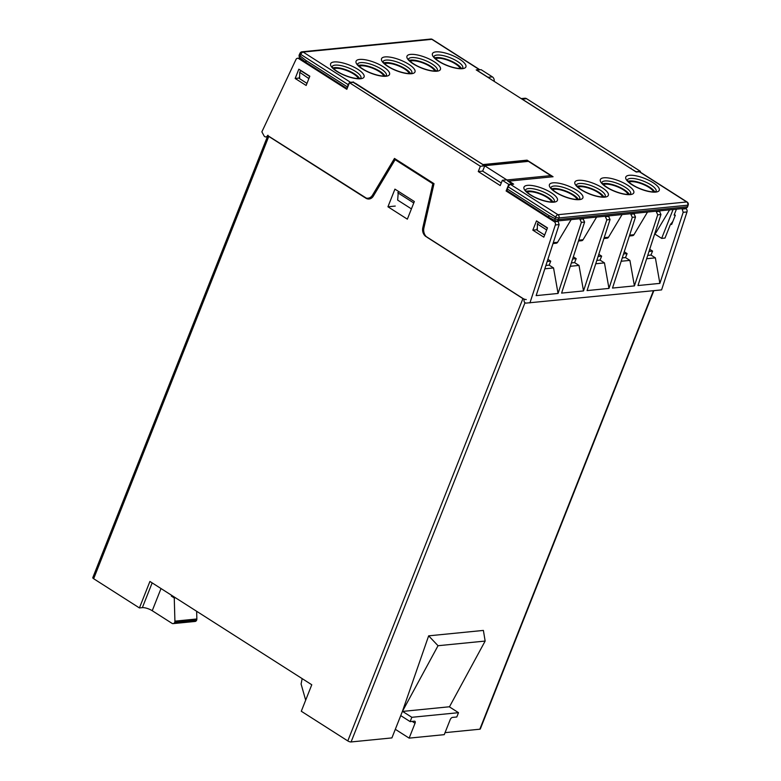 <?xml version="1.0" encoding="UTF-8"?>
<svg xmlns="http://www.w3.org/2000/svg" width="781" height="781" viewBox="0 0 781 781"><rect width="100%" height="100%" fill="white"/><g stroke="black" fill="none" stroke-linecap="round" stroke-linejoin="round"><path stroke-width="1.17" d="M152.158 582.89L142.357 607.647L139.428 607.94L149.913 581.454L311.775 684.761L301.29 711.247L347.799 740.925A2.499 0.791 21.6 0 0 351.089 741.95L391.906 737.908L402.391 711.432L449.28 706.785L458.506 712.682L456.797 716.987L452.482 717.407A2.499 1.24 122.5 0 0 450.149 719.76L444.252 734.657L409.146 738.133L395.313 729.308M412.163 721.4L415.043 723.235L409.146 738.133M458.506 712.682L411.841 717.3L410.132 721.605L414.447 721.175A2.499 1.24 122.5 0 1 414.926 721.273A2.499 1.24 122.5 0 1 415.043 723.235M173.128 623.619L195.074 621.451A2.499 2.021 -95.7 0 0 196.656 620.134L196.666 620.124A2.499 2.021 -95.7 0 0 196.861 618.972L174.915 621.149A2.499 2.021 84.3 0 1 174.719 622.301L174.719 622.301A2.499 2.021 84.3 0 1 172.015 623.345L152.236 610.722L161.013 588.542M174.915 621.149L174.261 597.963L171.332 596.088L171.635 595.327M142.357 607.647A7.507 2.372 -158.4 0 1 152.236 610.722M267.805 135.63L92.793 577.657A2.499 0.791 21.6 0 0 93.652 578.721L139.428 607.94M411.841 717.3L402.605 711.413M400.741 715.601L410.132 721.605M445.043 732.646L479.827 729.21A2.499 0.791 21.6 0 0 480.325 728.956L653.853 290.669M526.267 299.514A2.499 0.791 -158.4 0 1 522.967 298.488L426.28 236.614M366.269 198.091L268.83 136.284A2.499 0.791 -158.4 0 1 267.961 135.22M423.985 227.593L422.804 227.71A7.507 6.072 -95.7 0 0 426.045 236.633M422.804 227.71L432.84 183.75L395.127 159.675L373.318 196.129A7.507 6.072 -95.7 0 1 369.11 198.989A7.507 6.072 -95.7 0 1 365.742 198.149M387.942 206.78L394.932 189.129L414.34 201.518L407.35 219.168L387.942 206.78L395.254 206.057M369.247 198.091A7.507 6.072 -95.7 0 0 370.614 198.599M396.25 159.568L395.127 159.675M428.652 635.841L402.391 711.432L438.034 645.721L485.147 641.064L483.39 630.423L428.652 635.841L438.034 645.721M449.495 706.766L485.147 641.064M432.84 183.75L433.963 183.633M302.159 678.63L301.095 684.029L305.674 700.176M196.636 611.279L196.861 618.972M175.569 597.836L174.261 597.963M172.64 595.962L171.332 596.088M551.669 201.937A13.736 4.335 21.6 0 0 540.55 194.147A13.736 4.335 21.6 0 0 527.107 192.204M526.287 191.355A15.249 4.813 -158.4 0 1 540.716 193.698A15.249 4.813 -158.4 0 1 552.85 201.869M577.12 199.409A13.736 4.335 21.6 0 0 566 191.628A13.736 4.335 21.6 0 0 552.558 189.685M551.737 188.826A15.249 4.813 -158.4 0 1 566.176 191.179A15.249 4.813 -158.4 0 1 578.311 199.35M602.581 196.89A13.736 4.335 21.6 0 0 591.451 189.109A13.736 4.335 21.6 0 0 578.008 187.167M577.198 186.308A15.249 4.813 -158.4 0 1 591.627 188.66A15.249 4.813 -158.4 0 1 603.762 196.832M628.031 194.371A13.736 4.335 21.6 0 0 616.912 186.581A13.736 4.335 21.6 0 0 603.469 184.648M602.649 183.789A15.249 4.813 -158.4 0 1 617.088 186.142A15.249 4.813 -158.4 0 1 629.213 194.313M571.155 219.607L557.595 242.276L553.28 242.706M553.007 243.545L556.189 243.233A2.499 2.021 -95.7 0 0 557.595 242.276M596.606 217.089L583.046 239.757L578.731 240.177M578.457 241.026L581.64 240.714A2.499 2.021 -95.7 0 0 583.046 239.757M482.814 164.586L527.068 160.154L553.065 176.74L508.89 181.114L513.644 184.16L510.579 184.462A2.499 1.24 122.5 0 0 508.236 186.815L507.367 189.022A2.499 1.24 122.5 0 0 507.484 190.984L548.916 217.43M622.067 214.57L608.506 237.239L604.182 237.658M603.908 238.508L607.101 238.185A2.499 2.021 -95.7 0 0 608.506 237.239M647.517 212.051L633.957 234.72L629.642 235.14M629.369 235.989L632.551 235.667A2.499 2.021 -95.7 0 0 633.957 234.72M649.704 249.266L652.555 251.082L650.973 255.055L647.732 255.377M652.555 251.082L649.001 251.433M624.253 251.785L627.094 253.6L625.513 257.574L622.272 257.896M627.094 253.6L623.55 253.952M598.802 254.303L601.643 256.119L600.062 260.093L596.821 260.415M601.643 256.119L598.1 256.471M573.342 256.832L576.183 258.638L574.601 262.611L571.37 262.933M576.183 258.638L572.639 258.989M547.891 259.351L550.732 261.166L549.15 265.13L545.909 265.452M550.732 261.166L547.188 261.508M653.492 191.853A13.736 4.335 21.6 0 0 642.363 184.062A13.736 4.335 21.6 0 0 628.92 182.129M628.1 181.27A15.249 4.813 -158.4 0 1 642.538 183.623A15.249 4.813 -158.4 0 1 654.673 191.794M675.174 215.146L674.101 215.107L676.444 209.181M672.861 221.413L670.205 224.957L665.012 238.059L661.653 238.39L673.085 209.513M688.207 204.944L687.68 206.565A2.499 0.703 -162 0 1 687.192 206.809L558.454 219.549L558.981 217.928L687.719 205.188A2.499 0.703 18 0 0 688.207 204.954A2.499 2.499 0 0 0 687.173 202.064L639.785 171.82A2.499 1.24 122.5 0 0 639.307 171.722L636.242 172.025L476.205 69.89L479.28 69.577A2.499 1.24 -57.5 0 1 479.749 69.675A2.499 1.24 -57.5 0 1 479.885 69.792M373.992 195.006L372.508 195.152L394.473 158.436L434.011 183.672L423.907 227.954A8.005 6.473 84.3 0 0 427.363 237.473L524.197 299.435A2.499 2.021 84.3 0 0 526.189 303.096L661.585 289.897L686.987 211.934A2.499 2.021 -95.7 0 0 685.982 208.712L682.174 209.093L683.18 212.315L686.987 211.934M544.826 268.801L553.544 267.942L558.054 293.451L536.147 295.618L559.137 224.586L558.122 221.374L554.315 221.745A2.499 2.021 84.3 0 1 555.33 224.967L529.928 302.93M554.315 221.745L506.127 190.994L508.743 184.375L502.339 180.284L500.24 185.575L478.265 171.556L480.364 166.255L349.449 82.698L353.237 82.327L355.667 83.44L484.757 165.826L482.658 171.117L501.265 182.998M372.508 195.152A8.005 6.473 84.3 0 1 368.017 198.208A8.005 6.473 84.3 0 1 364.434 197.31L267.493 135.601A2.499 2.021 84.3 0 1 263.988 135.757L261.869 131.843L295.999 59.454A2.499 2.021 84.3 0 1 298.635 58.565L346.832 89.317L349.449 82.698M298.83 69.197L309.813 76.206L306.152 85.471L295.159 78.461L298.83 69.197M536.498 220.877L547.481 227.886L543.81 237.16L532.827 230.151L536.498 220.877M512.424 184.277L507.504 180.782M558.122 221.374L557.468 220.955M537.328 228.091L536.674 229.77L537.299 230.17M570.286 266.282L579.004 265.423L583.514 290.932L561.598 293.1L584.598 222.068L582.929 218.436M595.737 263.763L604.455 262.904L608.965 288.414L587.058 290.581L610.049 219.549L608.379 215.917M621.188 261.245L629.906 260.385L634.416 285.895L612.509 288.062L635.5 217.03L633.84 213.398M646.648 258.726L655.366 257.857L659.877 283.376L637.97 285.543L660.96 214.511L659.291 210.88M411.421 208.888L397.666 200.112L398.339 191.306M333.751 68.796A13.736 4.335 -158.4 0 1 335.537 68.347A13.736 4.335 -158.4 0 1 348.912 71.462A13.736 4.335 -158.4 0 1 358.313 78.53M332.931 67.947A15.249 4.813 -158.4 0 1 347.369 70.29A15.249 4.813 -158.4 0 1 359.494 78.461M359.201 66.278A13.736 4.335 -158.4 0 1 360.988 65.829A13.736 4.335 -158.4 0 1 374.363 68.943A13.736 4.335 -158.4 0 1 383.774 76.011M358.381 65.428A15.249 4.813 -158.4 0 1 372.82 67.771A15.249 4.813 -158.4 0 1 384.955 75.942M384.662 63.759A13.736 4.335 -158.4 0 1 386.449 63.31A13.736 4.335 -158.4 0 1 399.813 66.424A13.736 4.335 -158.4 0 1 409.224 73.492M383.842 62.91A15.249 4.813 -158.4 0 1 398.271 65.253A15.249 4.813 -158.4 0 1 410.406 73.424M410.113 61.24A13.736 4.335 -158.4 0 1 411.899 60.791A13.736 4.335 -158.4 0 1 425.274 63.905A13.736 4.335 -158.4 0 1 434.675 70.973M409.293 60.391A15.249 4.813 -158.4 0 1 423.732 62.734A15.249 4.813 -158.4 0 1 435.866 70.905M508.89 181.114L508.919 181.69M353.442 82.454L482.883 164.527M435.564 58.721A13.736 4.335 -158.4 0 1 437.35 58.272A13.736 4.335 -158.4 0 1 450.725 61.387A13.736 4.335 -158.4 0 1 460.136 68.445M434.753 57.862A15.249 4.813 -158.4 0 1 449.182 60.215A15.249 4.813 -158.4 0 1 461.317 68.386M299.67 76.401L299.006 78.08L299.64 78.481M478.519 71.364L477.142 70.485M300.773 70.427L299.719 72.321L299.631 78.696L306.972 83.382M299.719 72.321L308.876 78.598M538.431 222.116L537.387 224.01L537.299 230.375L544.64 235.061M547.442 227.993L546.534 230.278M546.544 229.848L537.387 224.01M654.673 233.929L661.653 238.39M669.61 209.864L656.05 232.533A2.499 2.021 84.3 0 1 654.829 233.451M555.857 220.838A2.499 1.308 -62.9 0 1 555.428 220.759L555.428 220.759A2.499 1.308 -62.9 0 1 555.106 218.68L548.74 215.419L548.926 217.43L555.428 220.759A2.499 2.499 0 0 0 556.814 221.023L685.552 208.283A2.499 2.021 -95.7 0 0 687.192 206.809L687.719 205.188A2.499 2.021 84.3 0 0 686.704 201.967L557.966 214.707L510.579 184.462M347.164 88.468A2.499 1.24 -57.5 0 1 347.33 86.886L348.209 84.67A2.499 1.24 -57.5 0 1 349.332 83.001M347.33 86.886L305.967 60.479L306.006 62.392L347.106 88.624M305.967 60.479L300.109 55.929A2.499 1.162 127.8 0 0 300.031 57.765L305.947 62.353M349.722 82.679A2.499 1.24 -57.5 0 1 350.542 82.327L303.155 52.073A2.499 1.24 -57.5 0 0 300.812 54.426L300.109 55.929A2.499 0.879 -154.8 0 1 299.308 54.719L300.011 53.215A2.499 0.879 25.2 0 0 300.812 54.426L348.209 84.67M527.068 160.154L525.974 161.023M350.542 82.327L353.617 82.015M309.774 76.304L308.876 78.168M300.441 70.505L309.598 76.343M547.266 228.032L538.109 222.185M507.347 190.867L506.127 190.994M681.53 208.683L682.174 209.093M685.327 208.302L685.982 208.712M630.618 213.721L632.278 217.352L635.5 217.03M605.168 216.239L606.817 219.871L610.049 219.549M656.069 211.202L657.729 214.834L660.96 214.511M579.707 218.758L581.367 222.39L584.598 222.068M295.159 78.461L299.006 78.08M670.713 223.922L671.631 224.508L675.321 215.234L674.306 214.59M625.513 257.574L629.906 260.385M600.062 260.093L604.455 262.904M574.601 262.611L579.004 265.423M650.973 255.055L655.366 257.857M549.15 265.13L553.544 267.942M659.877 283.376L683.18 212.315M634.416 285.895L657.729 214.834M608.965 288.414L632.278 217.352M583.514 290.932L606.817 219.871M558.054 293.451L581.367 222.39M532.827 230.151L536.674 229.77M368.017 198.208L370.799 197.935A8.005 6.473 -95.7 0 0 372.088 197.642M397.763 192.761L413.764 202.972M512.531 183.994L508.743 184.375M636.505 171.996L630.95 168.647M640.127 172.035L640.41 171.342L636.622 171.713M477.318 70.046L481.106 69.675L492.381 76.87L487.998 77.299L478.548 71.276M494.168 81.351A4.003 3.241 -95.7 0 0 492.381 76.87M630.492 168.354L522.206 99.138L526.599 98.699A4.003 3.241 -95.7 0 0 524.803 98.25L521.21 98.601M526.599 98.699L640.41 171.342M502.339 180.284L506.723 179.845L507.64 180.431M482.658 171.117L478.265 171.556M480.364 166.255L484.757 165.826M630.521 168.266L631.126 168.208M487.998 77.299A4.003 3.241 84.3 0 1 488.603 77.797M521.532 98.816A4.003 3.241 84.3 0 1 522.206 99.138M551.942 176.857A3.749 3.036 -95.7 0 0 550.8 175.618L506.908 179.962L484.571 165.709L528.454 161.364A3.749 3.036 -95.7 0 0 526.775 160.935L483.771 165.191M528.454 161.364L550.8 175.618M507.591 180.548A3.749 3.036 84.3 0 1 508.001 181.104M482.892 165.279A3.749 3.036 84.3 0 1 484.571 165.709M653.443 290.708L479.827 729.21M522.967 298.488L347.799 740.925M351.089 741.95L524.998 302.706M93.652 578.721L268.83 136.284M174.719 622.301L196.666 620.124L174.719 622.301M656.05 232.533L655.093 232.621M548.74 215.419L507.367 189.022M508.236 186.815L555.633 217.059L555.106 218.68A2.499 0.703 -162 0 0 558.454 219.549A2.499 2.021 84.3 0 1 556.814 221.023M555.633 217.059A2.499 0.703 18 0 0 558.981 217.928A2.499 2.021 -95.7 0 0 557.966 214.707A2.499 1.24 122.5 0 0 555.633 217.059M551.21 192.722A17.983 5.672 21.6 0 0 524.041 187.01A17.983 5.672 21.6 0 0 546.837 201.557A17.983 5.672 21.6 0 0 551.21 192.722M525.486 190.095A15.493 4.891 -158.4 0 1 534.399 189.022A15.493 4.891 -158.4 0 1 548.955 194.879A15.493 4.891 -158.4 0 1 554.295 201.498M639.307 171.722L686.704 201.967A2.499 1.24 122.5 0 1 687.173 202.064M300.002 53.245A2.499 2.499 0 0 1 302.032 51.79A2.499 2.021 -95.7 0 1 303.155 52.073L431.883 39.333L479.28 69.577M576.671 190.203A17.983 5.672 21.6 0 0 549.492 184.492A17.983 5.672 21.6 0 0 572.288 199.038A17.983 5.672 21.6 0 0 576.671 190.203M627.573 185.165A17.983 5.672 21.6 0 0 600.404 179.445A17.983 5.672 21.6 0 0 623.199 194A17.983 5.672 21.6 0 0 627.573 185.165M383.315 66.795A17.983 5.672 21.6 0 0 356.136 61.084A17.983 5.672 21.6 0 0 378.941 75.63A17.983 5.672 21.6 0 0 383.315 66.795M434.226 61.758A17.983 5.672 21.6 0 0 407.047 56.047A17.983 5.672 21.6 0 0 429.843 70.593A17.983 5.672 21.6 0 0 434.226 61.758M357.854 69.314A17.983 5.672 21.6 0 0 330.685 63.603A17.983 5.672 21.6 0 0 353.481 78.149A17.983 5.672 21.6 0 0 357.854 69.314M459.677 59.239A17.983 5.672 21.6 0 0 432.498 53.528A17.983 5.672 21.6 0 0 455.303 68.074A17.983 5.672 21.6 0 0 459.677 59.239M408.766 64.276A17.983 5.672 21.6 0 0 381.597 58.565A17.983 5.672 21.6 0 0 404.392 73.111A17.983 5.672 21.6 0 0 408.766 64.276M653.033 182.647A17.983 5.672 21.6 0 0 625.854 176.926A17.983 5.672 21.6 0 0 648.65 191.482A17.983 5.672 21.6 0 0 653.033 182.647M602.122 187.684A17.983 5.672 21.6 0 0 574.943 181.973A17.983 5.672 21.6 0 0 597.748 196.519A17.983 5.672 21.6 0 0 602.122 187.684M550.947 187.577A15.493 4.891 -158.4 0 1 559.85 186.503A15.493 4.891 -158.4 0 1 574.416 192.36A15.493 4.891 -158.4 0 1 579.746 198.979M576.398 185.058A15.493 4.891 -158.4 0 1 585.311 183.974A15.493 4.891 -158.4 0 1 599.867 189.842A15.493 4.891 -158.4 0 1 605.197 196.461M601.848 182.539A15.493 4.891 -158.4 0 1 610.762 181.456A15.493 4.891 -158.4 0 1 625.317 187.323A15.493 4.891 -158.4 0 1 630.657 193.942M627.309 180.02A15.493 4.891 -158.4 0 1 636.222 178.937A15.493 4.891 -158.4 0 1 650.778 184.804A15.493 4.891 -158.4 0 1 656.108 191.423M357.591 64.169A15.493 4.891 -158.4 0 1 366.504 63.095A15.493 4.891 -158.4 0 1 381.06 68.953A15.493 4.891 -158.4 0 1 386.39 75.572M383.041 61.65A15.493 4.891 -158.4 0 1 391.955 60.576A15.493 4.891 -158.4 0 1 406.51 66.434A15.493 4.891 -158.4 0 1 411.851 73.053M408.502 59.131A15.493 4.891 -158.4 0 1 417.405 58.058A15.493 4.891 -158.4 0 1 431.971 63.915A15.493 4.891 -158.4 0 1 437.301 70.534M433.953 56.613A15.493 4.891 -158.4 0 1 442.866 55.539A15.493 4.891 -158.4 0 1 457.422 61.396A15.493 4.891 -158.4 0 1 462.752 68.015M430.77 39.05A2.499 2.021 84.3 0 1 431.883 39.333A2.499 1.24 -57.5 0 1 432.362 39.431A2.499 2.499 0 0 0 430.77 39.05L302.032 51.79M332.14 66.688A15.493 4.891 -158.4 0 1 341.043 65.614A15.493 4.891 -158.4 0 1 355.599 71.471A15.493 4.891 -158.4 0 1 360.939 78.09M298.635 58.565L300.792 58.35M634.484 213.818L631.263 214.131M609.034 216.337L605.812 216.649M659.935 211.3L656.723 211.612M583.573 218.856L580.361 219.168M555.33 224.967L559.137 224.586M685.552 208.283A2.499 2.499 0 0 0 687.67 206.604M299.289 54.748A2.499 2.499 0 0 0 300.031 57.765M554.237 201.605L552.723 201.879C551.171 202.299 543.761 201.586 534.204 196.919C524.715 191.823 525.301 189.266 525.476 190.037L525.447 190.213M579.697 199.087L578.174 199.36C576.632 199.78 569.212 199.067 559.665 194.401C550.166 189.305 550.751 186.747 550.927 187.518L550.908 187.694M605.148 196.568L603.635 196.841C602.083 197.261 594.663 196.548 585.115 191.882C575.626 186.786 576.212 184.228 576.388 184.999L576.358 185.175M630.609 194.049L629.086 194.323C627.543 194.742 620.124 194.03 610.576 189.363C601.077 184.267 601.663 181.709 601.839 182.481L601.819 182.647M656.06 191.53L654.537 191.804C652.994 192.224 645.575 191.511 636.027 186.844C626.528 181.748 627.114 179.191 627.289 179.962L627.27 180.128M386.341 75.679L384.818 75.962C383.276 76.372 375.856 75.659 366.309 70.993C356.819 65.897 357.405 63.339 357.571 64.11L357.552 64.286M411.792 73.16L410.279 73.434C408.727 73.853 401.317 73.141 391.759 68.474C382.27 63.378 382.856 60.82 383.032 61.592L383.002 61.767M437.253 70.641L435.73 70.915C434.187 71.335 426.768 70.622 417.22 65.955C407.721 60.859 408.307 58.302 408.483 59.073L408.463 59.249M462.703 68.123L461.19 68.396C459.638 68.816 452.219 68.103 442.671 63.437C433.182 58.341 433.767 55.783 433.943 56.554L433.914 56.73M432.362 39.431L479.749 69.675M360.89 78.207L359.367 78.481C357.825 78.891 350.405 78.178 340.858 73.512C331.359 68.416 331.945 65.858 332.12 66.629L332.101 66.805M267.346 136.773L265.911 136.919M297.512 58.282L300.343 57.999"/></g></svg>
